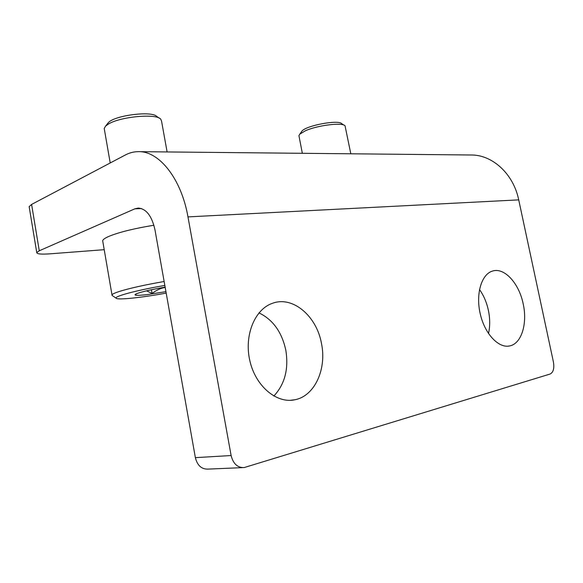 <?xml version="1.0" encoding="UTF-8"?>
<svg xmlns="http://www.w3.org/2000/svg" width="583" height="583" viewBox="0 0 583 583"><rect width="100%" height="100%" fill="white"/><g stroke="black" fill="none" stroke-linecap="round" stroke-linejoin="round"><path stroke-width="0.87" d="M321.524 343.693C326.772 368.871 314.922 395.748 295.209 399.698C276.998 404.026 255.74 386.529 249.903 360.986C243.854 335.502 254.807 309.121 272.545 303.269C292.965 295.647 316.788 316.263 321.524 343.693M273.835 396.046C284.832 384.233 288.825 368.973 285.823 350.266C281.917 332.15 272.968 319.688 258.983 312.874M523.206 303.976C527.6 323.485 521.574 343.569 509.848 345.894C498.742 348.649 484.794 333.972 480.254 313.931C475.56 293.927 481.507 274.185 492.46 271.088C504.339 267.08 519.118 283.367 523.206 303.976M488.496 333.563C490.114 326.363 490.084 318.661 488.416 310.462C486.696 302.439 483.722 295.464 479.488 289.547M104.219 249.684L49.883 253.838C41.255 254.443 36.875 254.02 36.751 252.577L39.272 250.777L31.599 204.422L125.374 154.969C129.521 152.782 133.85 151.675 138.368 151.653C158.999 150.888 181.328 178.522 187.966 216.891L231.116 455.534L195.371 457.648C197.346 465.54 201.601 469.351 208.131 469.096L242.302 467.646M231.116 455.534C233.2 463.82 237.558 467.828 244.182 467.566L550.119 374.031C553.34 372.369 554.44 368.369 553.427 362.028L518.717 199.867C513.412 173.668 492.169 154.597 470.918 154.998L138.929 151.66M195.371 457.648L154.991 229.921C151.901 216.053 146.318 208.765 138.244 208.065L134.841 208.838L141.494 208.561M39.272 250.777L134.841 208.838M31.599 204.422L29.157 206.652L29.252 207.198M135.613 294.553L136.517 293.715M146.493 290.83L152.083 293.446C156.295 290.268 160.412 288.315 164.421 287.587L165.193 287.455M165.936 291.653L147.382 294.575C137.96 295.661 133.93 295.581 135.285 294.335C139.25 292.323 149.197 289.926 165.135 287.135M152.083 293.446L151.427 289.729M164.136 281.509C144.773 284.876 129.805 288.206 119.231 291.493C114.866 292.914 112.453 294.029 111.98 294.852L112.453 295.676M166.191 293.096C141.975 297.607 117.234 300.26 116.126 298.19C113.816 296.397 137.858 289.991 164.836 285.444M102.841 241.69L102.666 240.684C103.053 239.387 105.385 237.842 109.655 236.057C119.967 231.983 134.717 228.376 153.912 225.242M159.305 118.167L156.754 116.469C152.097 110.653 114.669 115.317 108.358 122.619L107.432 123.785M104.408 129.579L104.219 128.486L105.596 126.11L108.256 124.157C119.879 116.673 156.04 113.306 160.668 119.07L161.557 121.126L167.102 151.944M344.108 125.199L341.74 123.705C338.672 119.508 306.622 125.411 301.987 131.037L301.258 132.071M299.079 136.458L298.919 135.613L299.815 134.134L305.208 130.869C317.079 125.338 342.308 122.175 345.041 125.782L350.813 153.788M187.966 216.891L518.717 199.867M295.209 399.698L290.043 400.332M509.848 345.894L507.961 346.171M29.157 206.652L36.751 252.577M116.126 298.19L111.994 295.362M111.98 294.852L102.666 240.684M108.358 122.619L105.596 126.11M110.216 162.963L104.219 128.486M301.987 131.037L299.815 134.134M302.337 153.3L298.919 135.613"/></g></svg>
